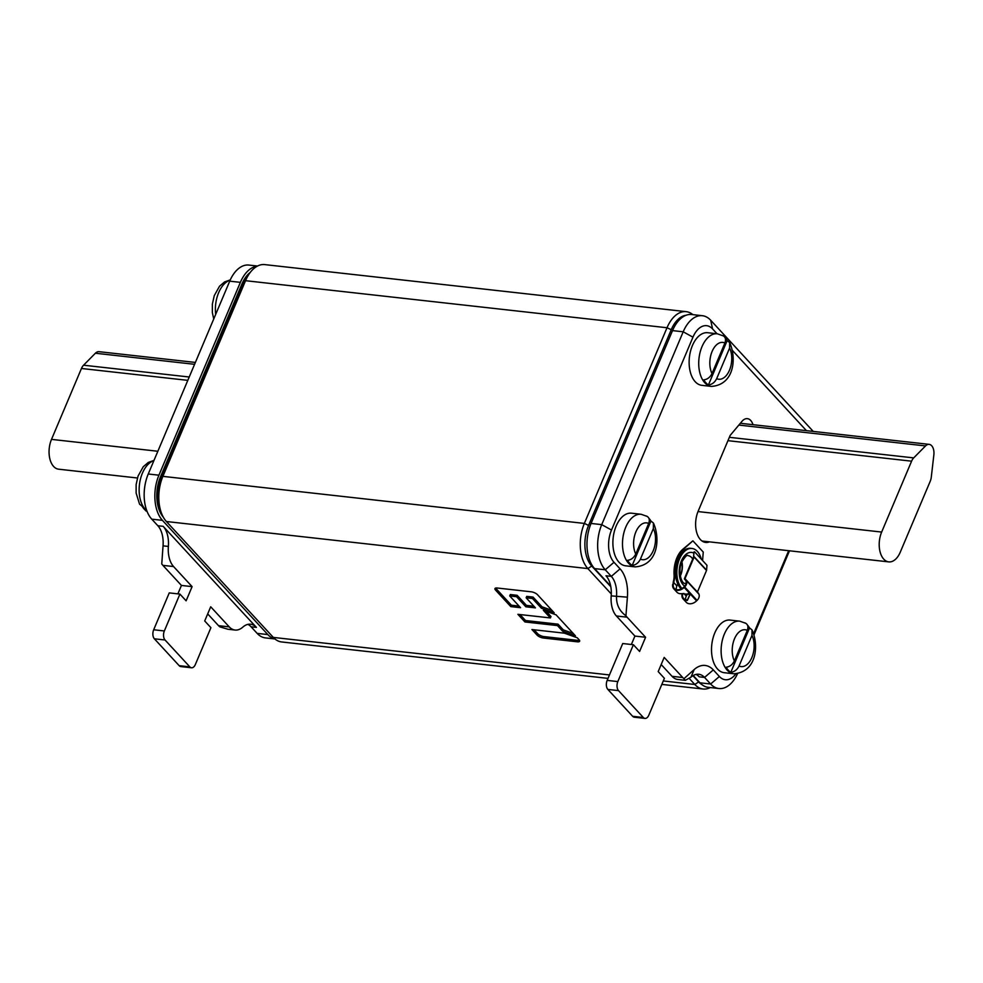 <?xml version="1.0" encoding="UTF-8"?>
<svg xmlns="http://www.w3.org/2000/svg" width="983" height="983" viewBox="0 0 983 983"><rect width="100%" height="100%" fill="white"/><g stroke="black" fill="none" stroke-linecap="round" stroke-linejoin="round"><path stroke-width="1.47" d="M701.702 684.463A29.785 17.424 -83.6 0 1 698.655 681.932L692.917 675.702M610.799 586.704L591.741 566.048A29.785 17.424 -83.6 0 1 588.571 525.401L671.229 329.723A29.785 17.424 -83.6 0 1 686.06 315.26M710.279 687.572A33.09 19.353 -83.6 0 1 703.103 689.009A33.09 19.353 -83.6 0 1 694.797 684.475L689.316 678.528M611.291 593.965L587.871 568.579A33.09 19.353 -83.6 0 1 584.357 523.423L667.015 327.744A33.09 19.353 -83.6 0 1 686.183 311.66A33.09 19.353 -83.6 0 1 692.868 314.646M686.183 311.66L264.71 264.599A33.09 19.353 96.4 0 0 249.707 273.151A33.09 19.353 96.4 0 0 245.541 280.696L162.883 476.362A33.09 19.353 96.4 0 0 161.962 514.392A33.09 19.353 96.4 0 0 166.397 521.518L273.323 637.414A33.09 19.353 96.4 0 0 281.63 641.948L608.01 678.381M577.709 641.85A4.94 1.819 -157.1 0 0 579.651 641.235A4.94 1.819 -157.1 0 0 579.085 639.761L577.242 637.77L564.414 633.175L531.95 629.55L537.209 635.251A4.976 1.831 -157.1 0 0 543.329 638.016L577.709 641.85L578.311 640.437L543.918 636.591A4.976 1.831 22.9 0 1 537.812 633.838L534.076 629.784M550.394 617.938L543.316 610.271L556.071 614.83L575.46 635.854L562.706 631.295L557.447 625.581L524.934 621.956L517.894 614.314L550.394 617.938L550.996 616.525L546.167 611.279M537.369 594.568A4.94 1.819 -157.1 0 0 531.275 591.815L496.882 587.969A4.94 1.819 -157.1 0 0 494.953 588.584A4.94 1.819 -157.1 0 0 495.518 590.058L510.791 606.609L520.56 607.703L509.722 595.956L516.554 596.718L525.856 606.806L535.428 607.875L526.126 597.787L532.454 598.5L541.436 608.231L554.191 612.802L537.369 594.568M249.707 273.151L248.171 275.289A29.785 17.424 96.4 0 0 244.423 282.072L161.765 477.75A29.785 17.424 96.4 0 0 160.929 511.971L161.962 514.392M579.515 640.351A4.94 1.819 22.9 0 1 578.311 640.437M537.209 635.251L537.812 633.838M573.212 633.421L563.308 629.87L562.706 631.295M563.308 629.87L558.049 624.168L557.447 625.581M558.049 624.168L525.536 620.531L524.934 621.956M525.536 620.531L520.019 614.547M551.942 610.357L542.038 606.818L541.436 608.231M542.038 606.818L533.056 597.074L532.454 598.5M533.056 597.074L526.728 596.374L526.126 597.787M533.904 606.216L526.458 605.393L525.856 606.806M526.458 605.393L517.144 595.305L516.554 596.718M517.144 595.305L510.324 594.543L509.722 595.956M519.036 606.056L511.381 605.196L510.791 606.609M511.381 605.196L496.108 588.645A4.94 1.819 22.9 0 1 495.678 588.055M632.659 716.312A6.623 3.871 96.4 0 0 634.318 717.209L644.983 718.401A6.623 3.871 -83.6 0 1 643.324 717.492L618.528 690.619A6.623 3.871 -83.6 0 1 617.828 681.588L633.396 644.725L622.731 643.533L607.162 680.396A6.623 3.871 96.4 0 0 607.863 689.427L632.659 716.312L643.324 717.492M685.151 680.297L677.865 679.486A23.162 13.553 96.4 0 1 672.04 676.316L661.178 664.533M696.025 674.412A23.162 13.553 -83.6 0 1 699.22 676.832L704.553 677.422A23.162 13.553 96.4 0 0 698.741 674.252A23.162 13.553 96.4 0 0 690.963 677.164L685.311 680.322L683.959 678.675A23.162 13.553 -83.6 0 1 682.718 677.508L664.189 657.418L658.192 671.598L664.397 678.319L648.817 715.182A6.623 3.871 -83.6 0 1 644.983 718.401M633.396 644.725L639.601 651.446L645.585 637.267L627.056 617.177A23.162 13.553 -83.6 0 1 625.925 615.776C619.425 611.057 616.292 604.619 616.525 596.472A23.162 13.553 96.4 0 0 611.315 576.37L605.983 575.768A23.162 13.553 -83.6 0 1 611.193 595.882A23.162 13.553 96.4 0 0 616.39 615.985L634.92 636.075L631.356 644.504M645.585 637.267L634.92 636.075M625.925 615.776L627.4 597.173A32.623 19.082 96.4 0 0 620.076 568.862L611.315 576.37L605.245 569.784A33.09 19.353 -83.6 0 1 601.731 524.639L683.197 331.799A33.09 19.353 -83.6 0 1 702.366 315.703A33.09 19.353 -83.6 0 1 710.672 320.237L813.248 431.426M737.533 673.711A33.09 19.353 -83.6 0 1 718.929 688.53A33.09 19.353 -83.6 0 1 710.623 684.008L704.553 677.422L713.314 669.915A32.623 19.082 96.4 0 0 694.182 669.558L683.959 678.675M718.929 688.53L708.264 687.338A33.09 19.353 96.4 0 1 699.957 682.816L693.224 675.518M610.676 586.052L594.58 568.604A33.09 19.353 96.4 0 1 591.066 523.447L672.519 330.607A33.09 19.353 96.4 0 1 691.688 314.511L702.366 315.703M620.076 568.862L614.006 562.288A23.641 13.823 -83.6 0 1 611.5 530.034L692.954 337.181A23.641 13.823 -83.6 0 1 712.577 328.924L717.037 333.753M732.593 350.612L806.441 430.665M788.661 550.701L753.691 633.494M735.862 673.859A23.641 13.823 -83.6 0 1 719.384 676.501L713.314 669.915M752.99 424.693A13.234 7.741 96.4 0 0 750.717 420.466A13.234 7.741 96.4 0 0 747.399 418.66A13.234 7.741 96.4 0 0 741.944 421.375L730.172 435.408L698.188 511.135A20.852 12.201 96.4 0 0 700.412 539.581A20.852 12.201 96.4 0 0 705.647 542.432A20.852 12.201 96.4 0 0 709.443 541.854M789.484 550.799L754.084 634.613M881.653 532.061L911.597 461.174A9.928 5.812 -83.6 0 1 913.699 457.894L925.531 445.926A9.928 5.812 -83.6 0 1 929.181 444.365A9.928 5.812 -83.6 0 1 931.675 445.729A9.928 5.812 -83.6 0 1 933.85 454.932L931.306 476.988A9.928 5.812 -83.6 0 1 930.201 481.326L900.244 552.225A19.857 11.612 -83.6 0 1 888.743 561.883A19.857 11.612 -83.6 0 1 883.766 559.155A19.857 11.612 -83.6 0 1 881.653 532.061L698.016 511.565M677.742 583.877L676.882 585.905A7.606 5.505 137.3 0 0 676.378 589.603M693.605 556.894L693.986 551.979L693.58 556.992L684.512 578.471A0.995 0.713 137.3 0 0 684.586 579.233L684.586 579.233A0.995 0.713 137.3 0 1 684.586 579.233L685.176 579.81A5.296 3.834 -42.7 0 1 685.274 579.909A5.296 3.834 -42.7 0 1 685.753 580.634L685.962 581.076A5.296 3.834 -42.7 0 1 684.328 586.63L683.849 587.084A7.606 5.505 -42.7 0 1 677.164 589.751A7.606 5.505 -42.7 0 1 674.326 588.399A7.606 5.505 -42.7 0 1 673.257 584.418L673.699 582.464A13.234 7.741 96.4 0 0 674.596 574.772A23.162 13.553 -83.6 0 1 683.038 549.595L692.88 540.822L703.25 552.065L702.587 560.519M688.309 593.351A13.234 7.741 96.4 0 0 686.257 596.079L685.643 597.861A7.606 5.505 137.3 0 0 685.667 599.691M682.743 593.572A7.606 5.505 -42.7 0 0 683.615 598.475A7.606 5.505 -42.7 0 0 686.453 599.839A7.606 5.505 -42.7 0 0 687.498 599.863L687.35 600.429A8.269 5.984 137.3 0 1 686.22 600.404A8.269 5.984 137.3 0 1 683.136 598.917A8.269 5.984 137.3 0 1 682.177 593.634M690.005 594.187L687.498 599.863M697.414 592.098L706.519 570.484A0.995 0.713 -42.7 0 0 706.593 570.189L694.195 556.747A0.995 0.713 137.3 0 1 694.121 557.042L685.04 578.532L685.643 579.343A5.959 4.313 137.3 0 1 685.753 579.466A5.959 4.313 137.3 0 1 686.294 580.277L686.503 580.72A5.959 4.313 137.3 0 1 684.672 586.962L684.193 587.429A8.269 5.984 137.3 0 1 676.918 590.328A8.269 5.984 137.3 0 1 673.834 588.842L676.931 592.208A8.269 5.984 -42.7 0 0 680.015 593.683A8.269 5.984 -42.7 0 0 681.145 593.707L690.164 594.359L687.35 600.429M683.136 598.917L686.232 602.284A8.269 5.984 -42.7 0 0 689.316 603.759A8.269 5.984 -42.7 0 0 696.591 600.859L697.058 600.404A5.959 4.313 -42.7 0 0 698.901 594.15L698.692 593.707A5.959 4.313 -42.7 0 0 698.151 592.896A5.959 4.313 -42.7 0 0 698.041 592.786L685.864 579.577M673.834 588.842A8.269 5.984 137.3 0 1 672.667 584.516L673.699 582.464L676.882 585.905M692.88 540.822L682.509 549.534A23.162 13.553 96.4 0 0 674.068 574.711A13.234 7.741 -83.6 0 1 673.158 582.403M694.576 551.832L706.961 565.274L706.593 570.189M682.018 588.51A21.515 12.582 -83.6 0 1 679.511 558.934A21.515 12.582 -83.6 0 1 691.958 548.465A21.515 12.582 -83.6 0 1 701.297 559.13M691.958 548.465L690.631 548.317A21.515 12.582 96.4 0 0 678.172 558.786A21.515 12.582 96.4 0 0 681.268 588.928M641.1 514.269L631.491 513.187A26.48 15.482 96.4 0 0 614.264 531.717A26.48 15.482 96.4 0 0 618.971 562.19A26.48 15.482 96.4 0 0 625.618 565.815L635.227 566.884A26.48 15.482 -83.6 0 1 628.579 563.259A26.48 15.482 -83.6 0 1 623.873 532.786A26.48 15.482 -83.6 0 1 641.1 514.269L647.305 516.456M648.841 518.188A26.369 15.421 -83.6 0 1 650.93 521.051L632.192 565.409A26.369 15.421 -83.6 0 1 629.685 563.284A26.369 15.421 -83.6 0 1 627.51 560.347C631.147 559.88 633.888 557.779 635.755 554.043L648.682 523.46C649.996 519.675 649.185 517.181 646.261 515.977M632.192 565.409C635.829 564.955 638.581 562.854 640.437 559.118L653.363 528.535L653.388 522.993L650.93 521.051M739.707 621.158L730.111 620.089A26.48 15.482 96.4 0 0 712.884 638.606A26.48 15.482 96.4 0 0 717.59 669.079A26.48 15.482 96.4 0 0 724.238 672.704L733.834 673.773A26.48 15.482 -83.6 0 1 727.187 670.148A26.48 15.482 -83.6 0 1 722.493 639.675A26.48 15.482 -83.6 0 1 739.707 621.158L745.913 623.345M747.461 625.077A26.369 15.421 -83.6 0 1 749.55 627.94L730.811 672.311A26.369 15.421 -83.6 0 1 728.292 670.173A26.369 15.421 -83.6 0 1 726.13 667.236C729.755 666.769 732.507 664.668 734.375 660.932L747.301 630.349C748.616 626.564 747.805 624.07 744.868 622.866M730.811 672.311C734.448 671.844 737.189 669.742 739.056 666.007L751.97 635.423L751.995 629.882L749.55 627.94M717.332 333.79L707.723 332.721A26.48 15.482 96.4 0 0 690.508 351.238A26.48 15.482 96.4 0 0 695.202 381.711A26.48 15.482 96.4 0 0 701.85 385.336L711.459 386.417A26.48 15.482 -83.6 0 1 704.811 382.792A26.48 15.482 -83.6 0 1 700.105 352.307A26.48 15.482 -83.6 0 1 717.332 333.79L723.537 335.989M725.085 337.71A26.369 15.421 -83.6 0 1 727.174 340.573L708.436 384.943A26.369 15.421 -83.6 0 1 705.917 382.817A26.369 15.421 -83.6 0 1 703.754 379.868C707.379 379.401 710.131 377.3 711.999 373.577L724.913 342.993C726.228 339.196 725.429 336.702 722.493 335.498M708.436 384.943C712.061 384.476 714.813 382.375 716.681 378.652L729.595 348.056L729.619 342.526L727.174 340.573M246.106 278.582A25.054 14.659 -83.6 0 0 241.474 286.127L160.02 478.979A25.054 14.659 -83.6 0 0 157.268 489.387A16.551 9.683 96.4 0 1 158.509 485.602L160.966 479.765M159.799 508.838A25.054 14.659 -83.6 0 1 158.533 505.655A16.551 9.683 96.4 0 0 159.283 506.933M165.046 639.994A6.623 3.871 -83.6 0 1 164.345 630.963L179.914 594.088L186.119 600.81L192.103 586.63L173.573 566.552A23.162 13.553 -83.6 0 1 168.376 546.437A23.162 13.553 96.4 0 0 163.178 526.335L256.403 627.387A23.162 13.553 96.4 0 0 250.591 624.217A23.162 13.553 96.4 0 0 242.813 627.129A23.162 13.553 -83.6 0 1 235.048 630.042A23.162 13.553 -83.6 0 1 229.236 626.871L210.706 606.781L204.71 620.961L210.915 627.682L195.334 664.557A6.623 3.871 -83.6 0 1 191.501 667.776A6.623 3.871 -83.6 0 1 189.842 666.867L165.046 639.994L154.38 638.803L179.176 665.675A6.623 3.871 96.4 0 0 180.835 666.585L191.501 667.776M179.914 594.088L169.248 592.896L153.68 629.771A6.623 3.871 96.4 0 0 154.38 638.803M207.696 613.908L218.558 625.679A23.162 13.553 96.4 0 0 219.799 626.847L227.995 629.255M247.876 624.377A23.162 13.553 -83.6 0 1 251.07 626.785L257.141 633.371A33.09 19.353 96.4 0 0 265.447 637.906L274.945 638.962M257.521 266.037L248.883 265.066A33.09 19.353 96.4 0 0 229.715 281.163L148.249 474.003A33.09 19.353 96.4 0 0 151.763 519.159L157.833 525.733A23.162 13.553 -83.6 0 1 163.043 545.848L161.765 563.947A23.162 13.553 96.4 0 0 162.908 565.36L181.437 585.438L177.874 593.867M257.116 266.246A33.09 19.353 -83.6 0 0 240.38 282.354L158.927 475.194A33.09 19.353 -83.6 0 0 162.441 520.351L267.806 634.563A33.09 19.353 -83.6 0 0 274.835 638.876M250.247 272.414A29.785 17.424 96.4 0 0 241.929 284.026L160.475 476.878A29.785 17.424 96.4 0 0 163.264 517.095M181.437 585.438L192.103 586.63M195.384 362.432L99.05 351.681A9.928 5.812 96.4 0 0 95.388 353.229L83.555 365.209A9.928 5.812 96.4 0 0 81.454 368.478L51.509 439.376A19.857 11.612 96.4 0 0 53.623 466.47A19.857 11.612 96.4 0 0 58.599 469.186L137.436 477.996M154.012 460.363L148.286 462.44L143.272 466.728L138.05 476.067L136.133 484.533L136.121 493.073L139.574 504.193L142.019 506.134A26.369 15.421 96.4 0 0 144.194 509.083A26.369 15.421 96.4 0 0 146.7 511.209L144.108 508.997M663.279 680.949L694.797 684.475L698.655 681.932M671.229 329.723L667.015 327.744L245.541 280.696L244.423 282.072M161.765 477.75L162.883 476.362L584.357 523.423L588.571 525.401M591.741 566.048L587.871 568.579L166.397 521.518M273.323 637.414L609.46 674.94M543.918 636.591L543.329 638.016M496.108 588.645L495.518 590.058M618.528 690.619L607.863 689.427M607.162 680.396L617.828 681.588M627.056 617.177L616.39 615.985M611.193 595.882L627.4 597.173M699.957 682.816L710.623 684.008L719.384 676.501M614.006 562.288L605.245 569.784L594.58 568.604M591.066 523.447L601.731 524.639L611.5 530.034M692.954 337.181L683.197 331.799L672.519 330.607M710.672 320.237L712.577 328.924M690.963 677.164L694.182 669.558M672.04 676.316L682.718 677.508M911.597 461.174L727.961 440.667M729.374 437.312L913.699 457.894M925.531 445.926L738.847 425.074M683.836 593.449L686.257 596.079M683.849 587.084L696.591 600.859M685.962 581.076L686.503 580.72L698.901 594.15M685.36 580.019L685.643 579.343M698.692 593.707L686.294 580.277M697.058 600.404L684.672 586.962M684.512 578.471L697.438 591.963M706.519 570.484L694.121 557.042M693.9 553.183A17.534 10.26 96.4 0 0 681.366 560.949A17.534 10.26 96.4 0 0 684.746 586.187M680.236 575.657A13.823 8.085 96.4 0 0 680.469 575.129A13.823 8.085 96.4 0 0 681.747 562.129M681.895 561.784A13.897 8.134 -83.6 0 1 680.678 575.178A13.897 8.134 -83.6 0 1 680.297 576.013M692.732 559.02A13.897 8.134 96.4 0 0 688.186 555.702C687.363 554.351 685.237 556.464 681.784 562.03C677.398 571.823 681.809 584.406 685.102 583.337A13.897 8.134 96.4 0 0 686.183 583.337M635.755 554.043A18.53 10.838 -83.6 0 1 635.878 531.889A18.53 10.838 -83.6 0 1 648.682 523.46M653.363 528.535A18.53 10.838 -83.6 0 1 653.24 550.701A18.53 10.838 -83.6 0 1 640.437 559.118M734.375 660.932A18.53 10.838 -83.6 0 1 734.498 638.778A18.53 10.838 -83.6 0 1 747.301 630.349M751.97 635.423A18.53 10.838 -83.6 0 1 751.848 657.59A18.53 10.838 -83.6 0 1 739.056 666.007M711.999 373.577A18.53 10.838 -83.6 0 1 712.122 351.41A18.53 10.838 -83.6 0 1 724.913 342.993M729.595 348.056A18.53 10.838 -83.6 0 1 729.472 370.222A18.53 10.838 -83.6 0 1 716.681 378.652M158.509 485.602L159.258 485.688M153.68 629.771L164.345 630.963M179.176 665.675L189.842 666.867M218.558 625.679L229.236 626.871M256.403 627.387L251.07 626.785M157.833 525.733L163.178 526.335M162.441 520.351L151.763 519.159M257.141 633.371L267.806 634.563M240.38 282.354L229.715 281.163M148.249 474.003L158.927 475.194M168.376 546.437L163.043 545.848M173.573 566.552L162.908 565.36M160.475 476.878L160.02 478.979M241.474 286.127L241.929 284.026M51.509 439.376L157.858 451.258M187.802 380.36L81.454 368.478M83.555 365.209L189.227 377.005M194.585 364.312L95.388 353.229M230.133 280.192A26.48 15.482 96.4 0 0 215.67 314.413M153.876 460.671A26.48 15.482 96.4 0 0 139.832 481.989A26.48 15.482 96.4 0 0 145.214 509.292A26.48 15.482 96.4 0 0 146.836 510.791M703.103 689.009L661.829 684.401M702.059 541.031L888.743 561.883M740.346 423.28L929.181 444.365M685.753 579.466L698.151 592.896M635.227 566.884C658.819 565.09 660.183 537.406 653.388 522.993M733.834 673.773C757.426 671.991 758.802 644.295 751.995 629.882M711.459 386.417C735.051 384.623 736.427 356.927 729.619 342.526M227.589 629.206L235.048 630.042M230.268 279.885L224.529 281.961L219.504 286.25L214.282 295.6L212.365 304.054L212.353 312.594L213.729 318.996M147.131 511.541L145.656 510.73"/></g></svg>
